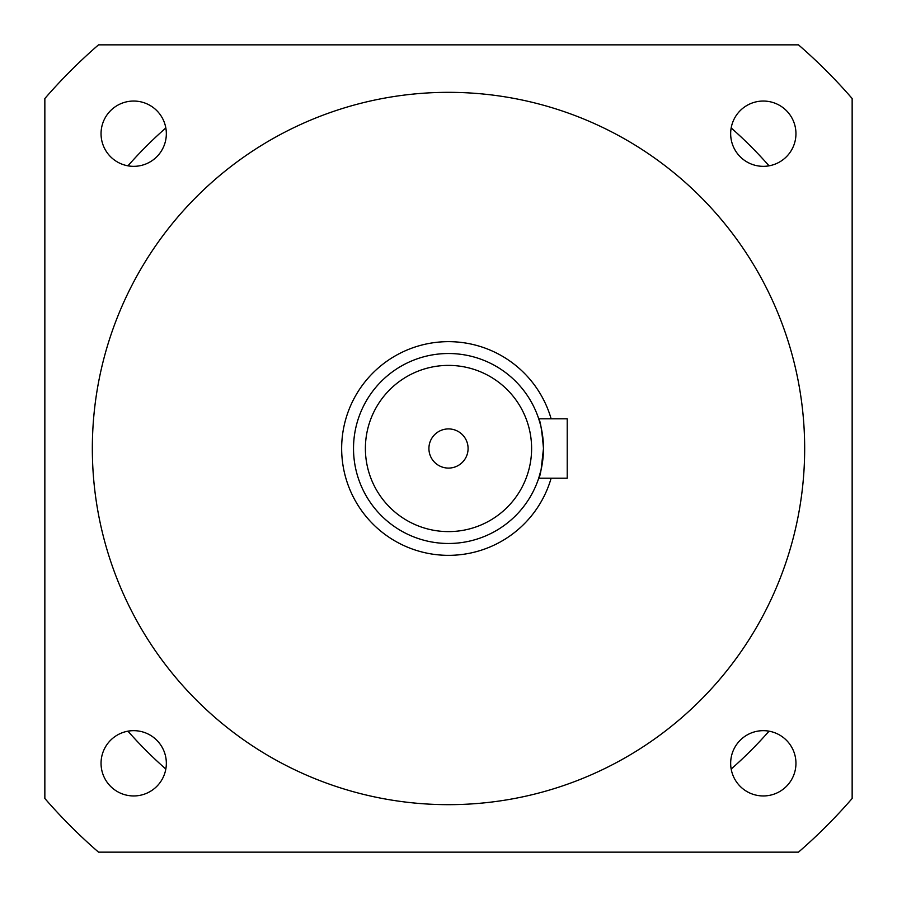 <?xml version="1.0" encoding="UTF-8"?>
<svg xmlns="http://www.w3.org/2000/svg" width="897" height="897" viewBox="0 0 897 897"><rect width="100%" height="100%" fill="white"/><g stroke="black" fill="none" stroke-linecap="round" stroke-linejoin="round"><path stroke-width="1.35" d="M541.138 469.456L543.481 448.5C541.923 466.541 540.342 476.43 538.716 478.179L541.126 469.501M428.912 448.5A19.588 19.588 0 0 0 448.5 468.088A19.588 19.588 0 0 0 468.088 448.5A19.588 19.588 0 0 0 448.5 428.912A19.588 19.588 0 0 0 428.912 448.5M540.218 423.833L538.716 418.821C540.342 420.581 541.923 430.47 543.481 448.5L543.302 442.681M543.481 448.5A94.981 94.981 0 0 0 448.5 353.519A94.981 94.981 0 0 0 353.519 448.5A94.981 94.981 0 0 0 448.5 543.481A94.981 94.981 0 0 0 543.481 448.5A94.981 94.981 0 0 0 448.5 353.519A94.981 94.981 0 0 0 353.519 448.5M730.663 763.302A32.651 32.651 0 0 0 763.302 795.953A32.651 32.651 0 0 0 795.953 763.302A32.651 32.651 0 0 0 763.302 730.663A32.651 32.651 0 0 0 730.663 763.302M730.663 133.698A32.651 32.651 0 0 0 763.302 166.337A32.651 32.651 0 0 0 795.953 133.698A32.651 32.651 0 0 0 763.302 101.047A32.651 32.651 0 0 0 730.663 133.698M101.047 133.698A32.651 32.651 0 0 0 133.698 166.337A32.651 32.651 0 0 0 166.337 133.698A32.651 32.651 0 0 0 133.698 101.047A32.651 32.651 0 0 0 101.047 133.698M101.047 763.302A32.651 32.651 0 0 0 133.698 795.953A32.651 32.651 0 0 0 166.337 763.302A32.651 32.651 0 0 0 133.698 730.663A32.651 32.651 0 0 0 101.047 763.302M551.139 418.821A106.844 106.844 0 0 0 341.656 448.5A106.844 106.844 0 0 0 551.139 478.179M804.665 448.5A356.165 356.165 0 0 0 448.5 92.335A356.165 356.165 0 0 0 92.335 448.5A356.165 356.165 0 0 0 448.5 804.665A356.165 356.165 0 0 0 804.665 448.5M44.85 798.476A534.242 534.242 0 0 0 98.524 852.15L798.476 852.15A534.242 534.242 0 0 0 852.15 798.476L852.15 98.524A534.242 534.242 0 0 0 798.476 44.85L98.524 44.85A534.242 534.242 0 0 0 44.85 98.524L44.85 798.476M538.716 418.821L567.218 418.821L567.218 478.179L538.716 478.179M127.935 731.167A427.398 427.398 0 0 0 165.833 769.065M165.833 127.935A427.398 427.398 0 0 0 127.935 165.833M731.167 769.065A427.398 427.398 0 0 0 769.065 731.167M769.065 165.833A427.398 427.398 0 0 0 731.167 127.935M531.607 448.5A83.107 83.107 0 0 0 448.5 365.393A83.107 83.107 0 0 0 365.393 448.5A83.107 83.107 0 0 0 448.5 531.607A83.107 83.107 0 0 0 531.607 448.5"/></g></svg>
